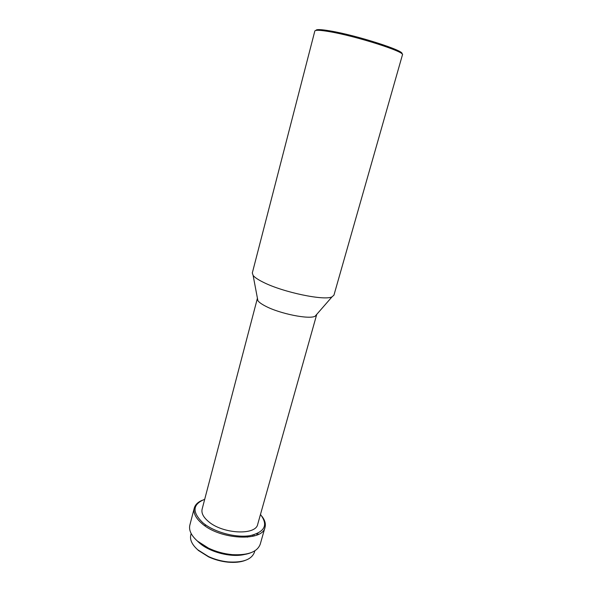 <?xml version="1.0" encoding="UTF-8"?>
<svg xmlns="http://www.w3.org/2000/svg" width="592" height="592" viewBox="0 0 592 592"><rect width="100%" height="100%" fill="white"/><g stroke="black" fill="none" stroke-linecap="round" stroke-linejoin="round"><path stroke-width="0.89" d="M247.463 537.166L246.154 536.093M206.105 525.208L204.432 525.474M191.157 533.54L190.794 534.953C189.684 539.682 191.993 544.625 197.713 549.768L208.517 556.569C214.792 559.425 221.349 561.209 228.201 561.919C242.875 562.814 251.615 559.588 254.434 552.247L254.826 550.841M198.749 542.353L199.497 543.012C210.264 552.632 232.863 558.049 245.702 554.142M202.235 500.27C197.869 502.105 195.212 504.717 194.265 508.099L189.847 525.111C188.663 530.203 191.216 535.545 197.521 541.147L208.51 548.148C216.117 551.729 224.102 553.905 232.471 554.652C248.078 555.407 257.328 551.936 260.228 544.233L265.031 527.324C265.919 523.927 264.95 520.331 262.108 516.542M194.265 508.099C193.118 513.005 195.737 518.207 202.116 523.691C220.261 539.882 262.848 541.821 265.031 527.324M204.699 499.308C192.459 504.303 191.86 512.139 202.915 522.825C214.075 532.193 235.905 538.098 250.224 535.627C264.935 531.942 268.354 524.882 260.473 514.463M257.424 298.227L202.124 509.142C201.221 513.042 203.315 517.156 208.406 521.478C222.718 534.088 255.951 535.627 257.72 524.246L316.757 314.345M257.283 298.583L257.89 300.692C259.081 302.327 261.612 304.14 265.49 306.138C279.705 313.723 309.135 319.628 315.107 316.239L316.698 314.722M252.31 272.971L253.117 275.421C254.708 277.448 258.186 279.772 263.551 282.391C283.287 292.359 324.475 300.914 332.008 296.858L333.947 295.156L402.449 54.827C405.838 52.029 356.177 36.105 329.389 31.65C320.124 30.074 315.277 29.859 314.833 31.021L252.31 272.971M315.936 30.407C316.209 29.186 320.975 29.356 330.247 30.932C356.754 35.305 405.72 51.09 401.813 53.739M258.304 534.413L257.661 533.429M197.95 541.687L208.695 548.532C216.124 552.04 223.931 554.164 232.116 554.896C239.353 555.451 245.465 554.785 250.453 552.898M257.298 534.872L256.632 533.88M254.442 535.886L253.835 534.835M253.095 536.248L252.362 535.212M198.142 550.301L208.68 556.931C214.8 559.721 221.193 561.46 227.876 562.148C234.661 562.77 240.419 562.2 245.155 560.439M257.89 300.692L253.117 275.421M315.107 316.239L332.008 296.858M208.695 548.532L208.51 548.148"/></g></svg>
